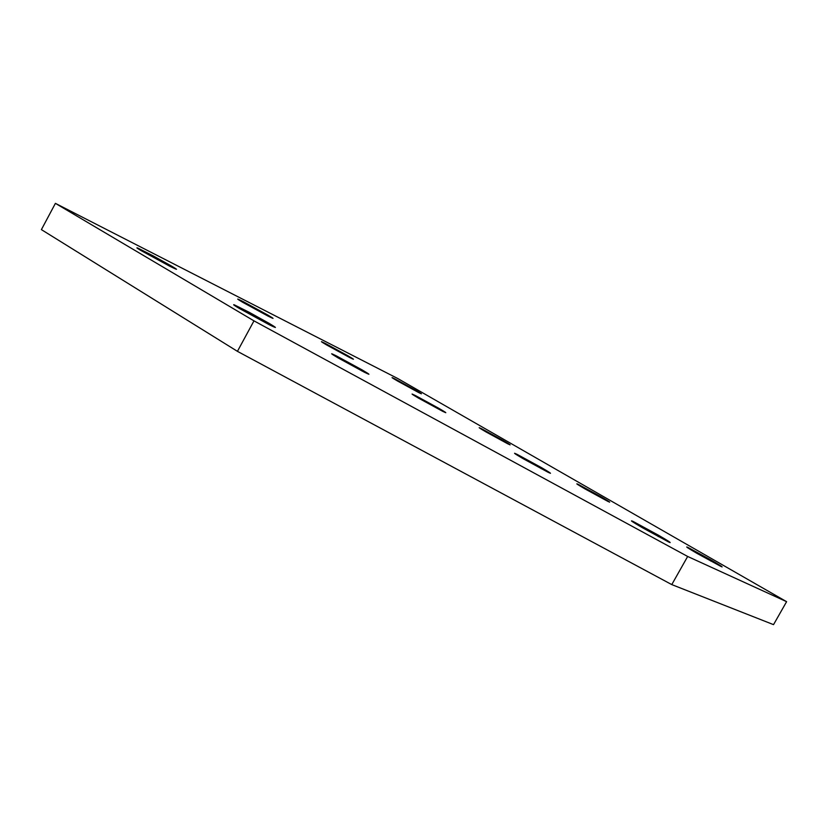 <?xml version="1.0" encoding="UTF-8"?>
<svg xmlns="http://www.w3.org/2000/svg" width="828" height="828" viewBox="0 0 828 828"><rect width="100%" height="100%" fill="white"/><g stroke="black" fill="none" stroke-linecap="round" stroke-linejoin="round"><path stroke-width="1.24" d="M585.324 489.089L609.656 502.172L578.668 484.587L585.324 489.089C577.023 484.266 574.808 482.765 578.668 484.587L600.828 496.665C609.129 501.478 611.488 503.062 607.918 501.406L585.324 489.089M697.414 553.611L722.109 566.921L711.035 560.018L710.507 560.949L711.035 560.018L687.902 547.411L697.414 553.611C687.871 548.064 684.704 546.004 687.902 547.411L711.035 560.018C720.546 565.524 723.879 567.677 721.022 566.466L697.414 553.611M642.331 527.674L670.131 542.609L658.871 535.457L658.239 536.585L658.871 535.457L633.172 521.474L642.331 527.674C632.188 521.744 629.135 519.673 633.172 521.474L658.871 535.457C668.993 541.357 672.243 543.53 668.62 541.978L642.331 527.674M523.079 458.65L550.475 473.305L541.688 467.748L541.16 468.7L541.688 467.748L517.189 454.406L514.571 453.258L523.079 458.65C514.395 453.568 512.428 452.15 517.189 454.406L541.688 467.748C550.403 472.84 552.545 474.351 548.105 472.281L523.079 458.65M397.709 381.108L421.411 393.797L395.194 379.058L392.068 377.609L397.709 381.108C391.302 377.371 390.464 376.699 395.194 379.058L415.604 390.205C422.052 393.952 423.015 394.697 418.482 392.451L397.709 381.108M486.119 431.988L510.131 444.864L481.751 428.842L479.195 427.683L486.119 431.988C478.853 427.765 477.394 426.71 481.751 428.842L503.01 440.444C510.307 444.677 511.89 445.795 507.771 443.808L486.119 431.988M418.792 398.289L445.795 412.706L415.459 395.577L412.075 394.045L418.792 398.289C411.288 393.89 410.181 392.989 415.459 395.577L438.84 408.328C446.406 412.748 447.679 413.741 442.669 411.309L418.792 398.289M326.822 345.059L353.432 359.248L325.507 343.548L321.44 341.674L326.822 345.059C320.281 341.219 319.846 340.722 325.507 343.548L347.863 355.75C354.477 359.621 355.067 360.201 349.623 357.499L326.822 345.059M338.062 357.882L368.905 374.256L362.24 369.981L361.753 370.882L362.24 369.981L336.261 355.833L331.666 353.773L338.062 357.882C330.351 353.318 329.751 352.635 336.261 355.833L362.24 369.981C370.044 374.587 370.851 375.374 364.641 372.362L338.062 357.882M239.458 308.523L275.403 327.464L269.193 323.406L268.645 324.431L269.193 323.406L249.321 312.363L234.396 304.88L239.458 308.523C234.127 305.366 232.44 304.145 234.396 304.88L269.193 323.406C277.173 328.167 277.256 328.644 269.431 324.824L239.458 308.523M242.728 302.292L273.043 318.376L243.101 301.568L237.719 299.094L242.728 302.292C236.115 298.37 236.239 298.132 243.101 301.568L267.806 315.044C274.544 319.018 274.596 319.36 267.982 316.058L242.728 302.292M141.34 250.729L176.519 269.276L171.769 266.212L171.344 266.999L171.769 266.212L153.408 256.007L138.162 248.245L141.34 250.729C136.775 248.027 135.72 247.199 138.162 248.245L171.769 266.212C178.537 270.249 177.823 270.228 169.626 266.14L141.34 250.729M397.709 378.499L786.6 601.677L773.528 624.643L786.6 601.677L687.664 556.468L253.979 320.86L55.404 203.357L397.709 378.499L55.404 203.357L41.4 229.625L55.404 203.357L253.979 320.86L237.429 351.341L253.979 320.86L687.664 556.468L671.777 584.599L687.664 556.468L786.6 601.677L397.709 378.499M41.4 229.625L237.429 351.341L671.777 584.599L773.528 624.643L671.777 584.599L237.429 351.341L41.4 229.625"/></g></svg>
